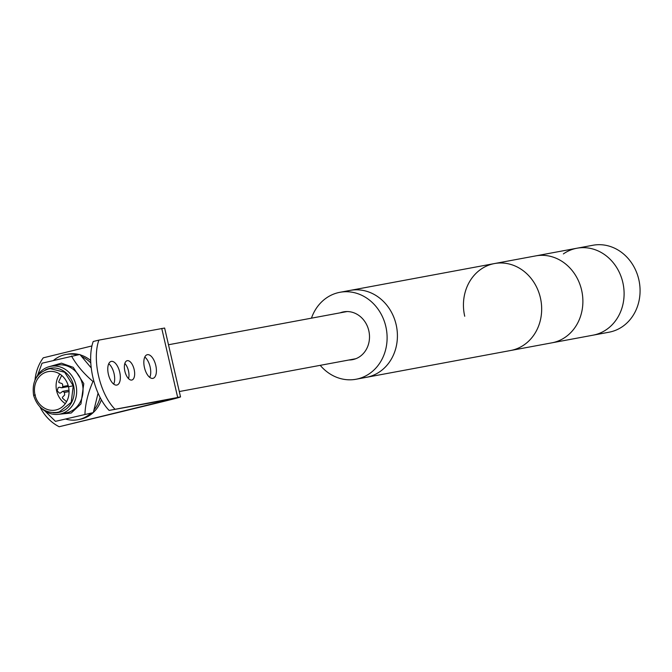 <?xml version="1.0" encoding="UTF-8"?>
<svg xmlns="http://www.w3.org/2000/svg" width="672" height="672" viewBox="0 0 672 672"><rect width="100%" height="100%" fill="white"/><g stroke="black" fill="none" stroke-linecap="round" stroke-linejoin="round"><path stroke-width="1.01" d="M36.095 378.025A24.318 21.412 79.5 0 1 49.694 366.542A24.318 21.412 79.5 0 1 50.719 366.316L57.095 365.131A24.318 21.412 79.5 0 1 82.345 383.964A24.318 21.412 79.5 0 1 65.982 412.952L59.606 414.137A24.318 21.412 79.5 0 1 41.756 408.467M98.078 393.17L93.299 412.6L55.448 421.352L44.881 410.953M37.582 375.362L42.025 363.208L79.876 354.455L91.249 367.962M57.792 414.38L71.232 413.011L80.959 403.922L83.79 383.611L73.231 367.357L61.454 363.157L48.93 366.744M93.299 412.6L55.448 421.352M93.895 381.31L92.971 381.486C88.04 392.809 85.369 403.696 84.941 414.154M71.518 356.009C76.432 364.93 83.58 373.422 92.971 381.486M53.684 360.268A33.163 29.198 79.5 0 1 65.78 354.522A33.163 29.198 79.5 0 1 77.196 354.95M81.606 356.504A33.163 29.198 79.5 0 1 90.787 362.905M65.78 354.522L67.838 354.144A33.163 29.198 79.5 0 1 79.254 354.572M80.195 354.833A33.163 29.198 79.5 0 1 90.686 360.536M101.363 399.79A33.163 29.198 79.5 0 1 93.332 412.474M93.164 412.633A33.163 29.198 79.5 0 1 79.968 419.345L77.902 419.731A33.163 29.198 79.5 0 1 66.184 419.219M100.103 397.446A33.163 29.198 79.5 0 1 93.946 409.97M90.922 413.179A33.163 29.198 79.5 0 1 77.902 419.731M114.803 409.03A44.218 20.933 -103.7 0 1 98.599 376.11A44.218 20.933 -103.7 0 1 98.893 340.116L164.632 328.037L180.541 396.95L109.124 410.416A44.218 20.933 -103.7 0 1 92.929 377.496A44.218 20.933 -103.7 0 1 93.215 341.502L98.893 340.116M116.794 385.081A12.163 5.754 -103.7 0 1 108.427 374.447A12.163 5.754 -103.7 0 1 111.174 361.418A12.163 5.754 -103.7 0 1 111.325 361.393A12.163 5.754 -103.7 0 1 119.692 372.028A12.163 5.754 -103.7 0 1 116.945 385.048A12.163 5.754 -103.7 0 1 116.794 385.081M131.754 380.05A9.946 4.712 -103.7 0 1 124.908 371.347A9.946 4.712 -103.7 0 1 127.159 360.696A9.946 4.712 -103.7 0 1 127.277 360.671A9.946 4.712 -103.7 0 1 134.123 369.373A9.946 4.712 -103.7 0 1 131.872 380.024A9.946 4.712 -103.7 0 1 131.754 380.05M152.855 378.37A12.163 5.754 -103.7 0 1 144.488 367.735A12.163 5.754 -103.7 0 1 147.244 354.715A12.163 5.754 -103.7 0 1 147.386 354.682A12.163 5.754 -103.7 0 1 155.753 365.316A12.163 5.754 -103.7 0 1 153.006 378.336A12.163 5.754 -103.7 0 1 152.855 378.37M91.921 345.946L43.252 357.823A44.218 38.934 -100.5 0 0 34.994 380.142M39.976 406.888A44.218 38.934 -100.5 0 0 59.161 426.737L173.2 398.782L109.124 410.416M113.702 384.107A12.163 5.754 76.3 0 0 108.738 363.745M128.528 378.638A9.946 4.712 76.3 0 0 124.824 363.468M149.772 377.395A12.163 5.754 76.3 0 0 144.799 357.042M59.161 426.737L123.463 411.222C143.724 406.182 190.831 395.136 177.66 397.345L161.75 328.432M68.494 386.778A19.564 17.228 79.5 0 1 55.322 410.096A19.564 17.228 79.5 0 1 35.011 394.951A19.564 17.228 79.5 0 1 48.174 371.624A19.564 17.228 79.5 0 1 68.494 386.778L73.24 385.77L64.663 372.238L50.282 368.651L48.737 368.936C36.742 372.716 31.693 381.511 33.6 395.321C37.456 407.635 45.192 413.33 56.818 412.406L59.296 411.919L71.215 402.343L73.24 385.77M59.816 374.052A19.564 17.228 -100.5 0 0 56.65 390.928A19.564 17.228 -100.5 0 0 65.318 403.645M50.719 366.316A24.318 21.412 79.5 0 1 75.97 385.148A24.318 21.412 79.5 0 1 60.631 413.918A24.318 21.412 79.5 0 1 59.606 414.137M53.147 412.7A22.52 19.832 -100.5 0 0 59.388 412.322A22.52 19.832 -100.5 0 0 73.601 385.678A22.52 19.832 -100.5 0 0 49.258 368.441A22.52 19.832 -100.5 0 0 45.2 369.986M69.056 391.574L64.487 392.423L64.655 394.985L62.362 397.354L62.63 398.303L66.562 401.705M64.487 392.423L62.689 391.339L60.32 393.12L59.396 393.103L57.196 390.793L58.145 387.702L59.22 387.206L61.774 387.786L62.74 387.005L62.63 384.376L62.034 383.594L58.934 382.536L58.766 381.57L61.673 375.421M396.136 324.626A44.218 38.934 -100.5 0 0 350.213 290.388A44.218 38.934 79.5 0 1 396.362 325.676A44.218 38.934 79.5 0 1 368.239 376.925A44.218 38.934 79.5 0 1 366.383 377.328A44.218 38.934 -100.5 0 0 396.136 324.626M320.225 365.333A44.218 38.934 -100.5 0 0 356.076 379.243A44.218 38.934 -100.5 0 0 385.829 326.542A44.218 38.934 -100.5 0 0 339.914 292.303A44.218 38.934 -100.5 0 0 311.455 318.167M340.141 312.833A24.318 21.412 79.5 0 1 343.552 311.867A24.318 21.412 79.5 0 1 368.802 330.691A24.318 21.412 79.5 0 1 352.439 359.68A24.318 21.412 79.5 0 1 348.919 359.999M622.146 279.854A44.218 38.934 -100.5 0 0 576.912 248.228A44.218 38.934 79.5 0 1 621.071 276.562A44.218 38.934 79.5 0 1 606.606 329.49A44.218 38.934 79.5 0 1 593.074 335.168A44.218 38.934 -100.5 0 0 622.146 279.854M563.371 253.915A44.218 38.934 79.5 0 1 576.912 248.228L535.693 255.898A44.218 38.934 79.5 0 1 580.927 287.515A44.218 38.934 79.5 0 1 551.855 342.838A44.218 38.934 -100.5 0 0 581.608 290.136A44.218 38.934 -100.5 0 0 535.693 255.898L494.474 263.558A44.218 38.934 79.5 0 1 540.389 297.797A44.218 38.934 79.5 0 1 510.644 350.498A44.218 38.934 -100.5 0 0 512.501 350.104A44.218 38.934 -100.5 0 0 540.624 298.855A44.218 38.934 -100.5 0 0 494.474 263.558L339.914 292.303M356.076 379.243L609.05 332.203A44.218 38.934 -100.5 0 0 622.583 326.525A44.218 38.934 -100.5 0 0 637.039 273.588A44.218 38.934 -100.5 0 0 592.88 245.263L576.912 248.228M348.356 290.783A44.218 38.934 79.5 0 1 350.213 290.388M464.722 316.26A44.218 38.934 79.5 0 1 494.474 263.558M35.406 395.002C33.415 395.405 33.281 395.388 35.011 394.951M347.071 311.548L168.496 344.753M68.998 390.163L62.689 391.339M69.056 391.49L64.462 392.347M68.166 385.543L63 386.501M68.435 386.543L61.774 387.786M355.841 358.714L179.298 391.541"/></g></svg>

